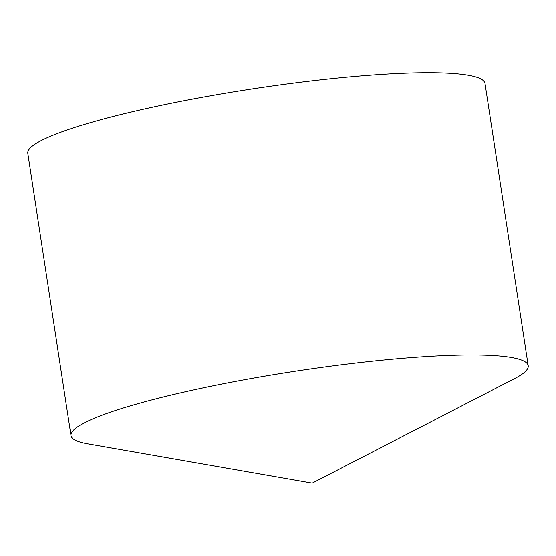 <?xml version="1.0" encoding="UTF-8"?>
<svg xmlns="http://www.w3.org/2000/svg" width="556" height="556" viewBox="0 0 556 556"><rect width="100%" height="100%" fill="white"/><g stroke="black" fill="none" stroke-linecap="round" stroke-linejoin="round"><path stroke-width="0.83" d="M87.653 443.841A231.261 29.788 -8.7 0 1 70.994 435.64A231.261 29.788 -8.7 0 1 295.09 371.213A231.261 29.788 -8.7 0 1 528.2 365.674A231.261 29.788 -8.7 0 1 514.759 378.483L312.222 483.164L87.653 443.841M70.994 435.64L27.8 153.366A231.261 29.788 -8.7 0 1 251.896 88.946A231.261 29.788 -8.7 0 1 485.006 83.407L528.2 365.674"/></g></svg>
